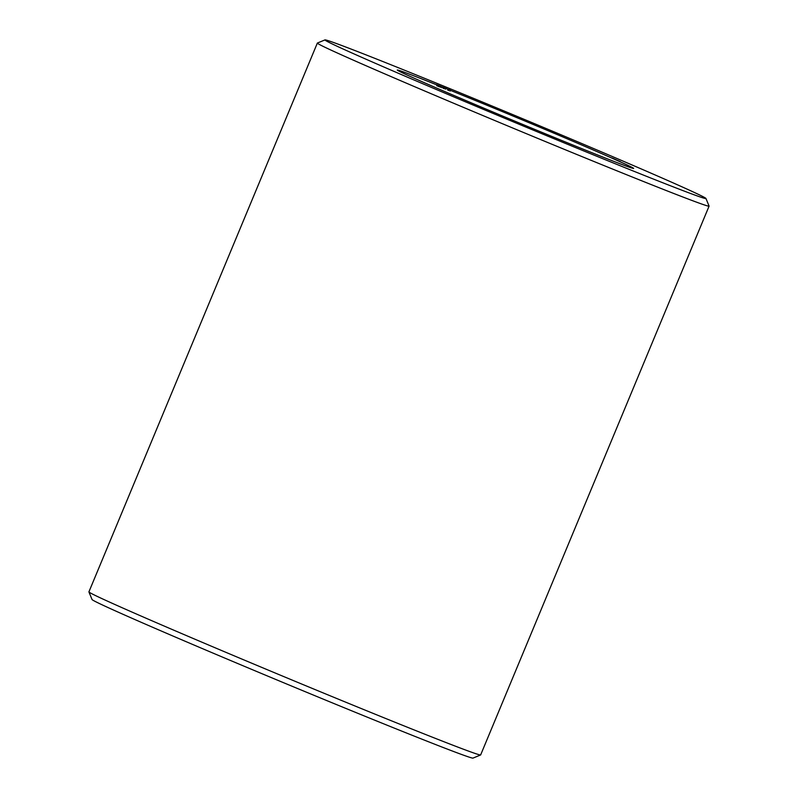 <?xml version="1.0" encoding="UTF-8"?>
<svg xmlns="http://www.w3.org/2000/svg" width="798" height="798" viewBox="0 0 798 798"><rect width="100%" height="100%" fill="white"/><g stroke="black" fill="none" stroke-linecap="round" stroke-linejoin="round"><path stroke-width="1.2" d="M325.005 39.9L317.404 43.032A212.158 3.332 22.6 0 0 317.355 43.072L88.917 591.867A212.158 3.332 22.6 0 0 88.917 591.926L92.059 599.537A206.333 3.242 22.6 0 0 281.295 681.761A206.333 3.242 22.6 0 0 472.995 758.1L480.596 754.968A212.158 3.332 22.6 0 0 480.645 754.928L709.083 206.133A212.158 3.332 22.6 0 0 709.083 206.074L705.941 198.463A206.333 3.242 22.6 0 0 601.862 152.059A206.333 3.242 22.6 0 0 404.766 70.314A206.333 3.242 22.6 0 0 325.005 39.9A206.333 3.242 22.6 0 0 514.211 122.224A206.333 3.242 22.6 0 0 705.941 198.463M88.917 591.926A212.158 3.332 22.6 0 0 283.499 676.475A212.158 3.332 22.6 0 0 480.596 754.968M317.355 43.072A212.158 3.332 22.6 0 0 511.937 127.68A212.158 3.332 22.6 0 0 709.083 206.133M446.78 88.877A128.019 2.015 22.6 0 0 397.274 70.064A128.019 2.015 22.6 0 0 514.68 121.087A128.019 2.015 22.6 0 0 633.622 168.448A128.019 2.015 22.6 0 0 570.72 140.298A128.019 2.015 22.6 0 0 446.78 88.877M620.395 161.695L619.537 161.316L620.395 161.695M619.747 161.366L618.071 160.667L619.747 161.366M618.969 161.026L617.772 160.538L618.939 161.056M618.719 160.917L618.141 160.657L618.719 160.917M617.762 160.508L617.054 160.218L617.762 160.518M617.881 160.548L616.106 159.799L617.881 160.548M616.784 160.099L617.602 160.428L616.784 160.099M616.365 159.899L615.358 159.47L616.365 159.899M615.358 159.47L614.48 159.051L615.358 159.47M615.617 159.55L614.859 159.251L615.617 159.55M614.231 158.972L611.966 157.984L614.211 158.932M450.142 90.084L448.905 89.576L450.142 90.084M450.002 91.092L450.321 90.174M447.129 88.857L446.012 88.408L447.129 88.867M445.434 88.189L444.197 87.68L445.434 88.189M445.304 89.196L445.623 88.279M443.728 87.481L444.725 87.93L443.718 87.491M442.212 86.892L443.099 87.271L442.142 86.872L441.763 87.76M441.134 86.473L439 85.605M439.738 85.885L440.825 86.354M438.84 86.583L439.269 85.725M439.479 85.815L440.057 86.014M438.92 86.603L439.269 85.695M438.112 85.266L436.755 84.678L438.112 85.266M613.423 158.573L612.605 158.243L613.393 158.593M447.838 90.214L448.276 89.356M443.848 87.571L444.416 87.8L443.848 87.571M443.139 88.319L443.578 87.461M438.052 86.264L438.351 85.356M437.324 85.955L437.783 85.107M437.065 84.827L436.696 85.725M448.705 90.543L449.084 89.655M444.007 88.648L444.376 87.76M439.499 86.862L439.878 85.965M438.371 86.403L438.74 85.506M439.558 86.852L439.927 85.965M440.586 87.301L440.955 86.403"/></g></svg>
